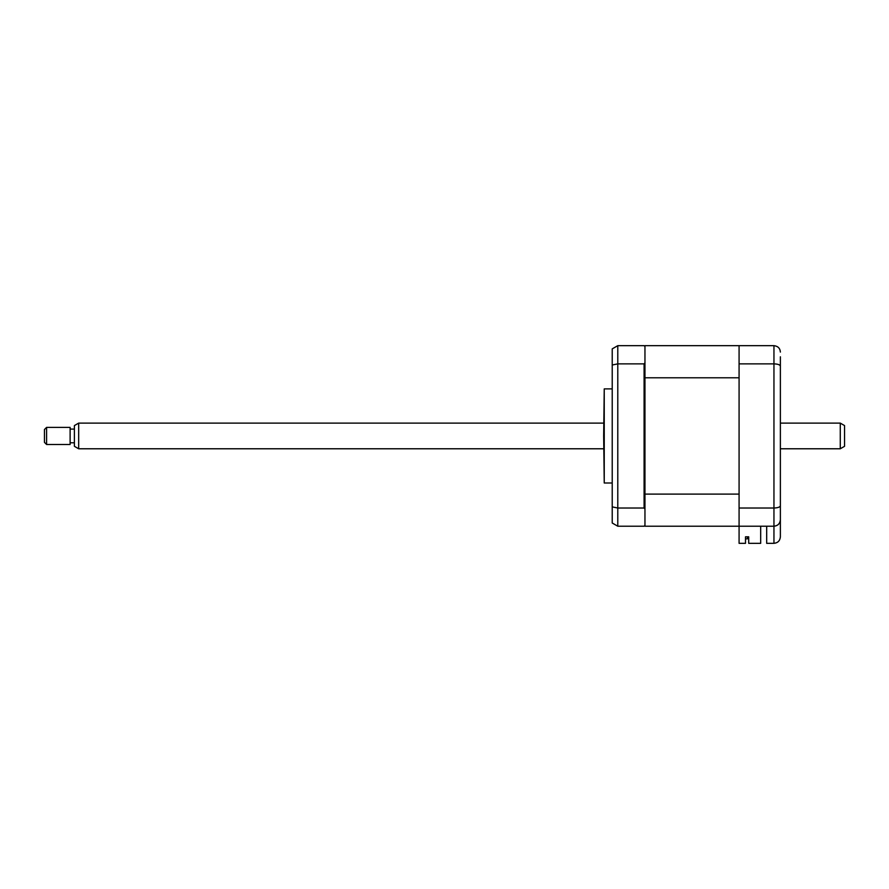 <?xml version="1.0" encoding="UTF-8"?>
<svg xmlns="http://www.w3.org/2000/svg" width="889" height="889" viewBox="0 0 889 889"><rect width="100%" height="100%" fill="white"/><g stroke="black" fill="none" stroke-linecap="round" stroke-linejoin="round"><path stroke-width="1.33" d="M603.664 435.943L604.242 388.882L604.242 483.005L603.664 435.943M644.092 508.019L644.092 363.868L617.788 363.868L617.788 508.019L644.092 508.019L644.958 509.075L644.958 525.366L644.092 526.221L617.788 526.221L612.221 523.01L612.221 506.886L617.788 508.019L617.788 526.221M760.684 526.221L760.684 543.335L748.705 543.335L748.705 536.812L745.504 536.812L745.504 543.335L739.081 543.335L739.081 345.665L644.958 345.665L644.958 346.521L644.092 345.665L617.788 345.665L617.788 363.868L612.221 365.001L612.221 506.886M612.221 365.001L612.221 348.877L617.788 345.665M644.958 346.521L644.958 362.801L644.092 363.868M644.958 509.075L644.958 362.801M780.375 502.263L780.375 536.923C779.964 540.79 777.819 542.923 773.952 543.335L773.952 526.221C777.819 525.81 779.964 523.677 780.375 519.798L780.375 356.789M739.081 345.665L773.952 345.665C777.931 346.132 780.075 348.266 780.375 352.077C780.075 348.266 777.931 346.132 773.952 345.665L773.952 363.868C777.931 364.023 780.075 364.779 780.375 366.146M739.081 363.868L773.952 363.868L773.952 508.019C777.931 507.863 780.075 507.108 780.375 505.741M739.081 508.019L773.952 508.019L773.952 526.221C777.931 525.755 780.075 523.621 780.375 519.798M766.685 526.221L766.685 543.335L773.952 543.335C777.819 542.923 779.964 540.79 780.375 536.923M644.958 525.366L644.958 526.221L773.952 526.221M748.705 536.812L747.427 536.812L747.427 538.845L745.504 538.845M644.958 377.781L739.081 377.781L739.081 494.106L644.958 494.106M739.081 526.221L644.958 526.221M844.55 425.575L844.55 446.311L840.272 448.778L840.272 423.108L844.55 425.575M78.677 448.778L74.398 446.311L74.398 425.575L78.677 423.108L78.677 448.778L603.664 448.778M46.595 427.387L46.595 444.5L70.12 444.5L70.12 427.387L46.595 427.387L44.45 429.52L44.45 442.355L46.595 444.5M612.221 388.882L604.242 388.882M612.221 483.005L604.242 483.005M78.677 423.108L603.664 423.108M780.375 423.108L840.272 423.108M74.398 429.098L70.12 429.098M74.398 442.789L70.12 442.789M780.375 448.778L840.272 448.778"/></g></svg>
